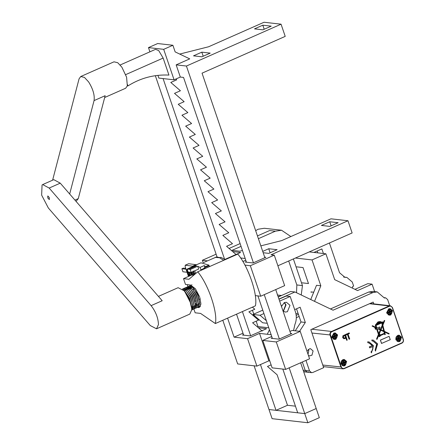 <?xml version="1.0" encoding="UTF-8"?>
<svg xmlns="http://www.w3.org/2000/svg" width="445" height="445" viewBox="0 0 445 445"><rect width="100%" height="100%" fill="white"/><g stroke="black" fill="none" stroke-linecap="round" stroke-linejoin="round"><path stroke-width="0.67" d="M76.067 201.39L78.27 198.62L105.153 95.697L94.062 100.603C94.818 95.186 93.005 88.95 88.611 81.902L84.467 77.43L80.723 76.534L79.06 78.871L52.605 180.192M69.67 194.014L94.062 100.603M74.944 200.094L78.276 198.62M80.723 76.534L113.992 61.822L117.736 62.717L121.88 67.189L126.58 77.169L127.331 85.891L125.668 88.232L104.681 97.511M47.81 198.019L47.771 195.961L49.273 197.53L49.339 199.583L47.81 198.019M49.161 188.057L42.703 184.569L42.058 184.998L41.646 195.121L48.344 207.987L150.282 325.568L156.534 328.805L158.459 324.555C158.209 317.98 155.761 311.672 151.105 305.637L49.161 188.057L60.253 183.151L53.789 179.669L42.703 184.569M60.253 183.151L162.191 300.731L151.105 305.637M158.431 296.392L178.122 287.687L184.369 290.924C189.025 296.96 191.478 303.268 191.728 309.842L189.804 314.092L156.534 328.805M196.189 292.576L195.956 291.903M195.783 291.981L196.017 292.643M193.403 287.998L193.597 289.434M190.772 289.122L190.766 287.448L190.56 288.9M196.751 304.714L195.544 303.546M195.555 303.79L196.278 304.519M199.966 306.271L200.434 306.177M191.967 284.75L191.383 285.167M190.594 288.371L190.616 288.955M200.851 304.558L199.232 306.711M198.52 306.905L199.199 306.727M190.594 285.384L190.026 285.79M189.197 288.916L189.22 289.478M189.514 285.874L192.557 286.947L197.613 294.423L199.683 303.546L198.147 307.178M197.141 307.534L197.825 307.367L199.532 302.906L197.591 294.846L193.28 287.876L189.197 285.985L188.674 286.374M188.597 286.463L188.174 287.197M188.129 287.298L187.873 288.377M187.846 288.582L187.807 289.167M187.367 287.003L187.974 286.524L191.178 287.587L196.184 294.957L198.298 304.018L196.284 308.018M195.811 308.112L196.434 307.968L198.131 303.518L196.217 295.486L191.906 288.477L187.807 286.58L187.239 286.997M186.266 287.303L189.882 288.265L194.86 295.719L196.896 304.725L194.988 308.585M194.376 308.735L195.038 308.563L196.751 304.146L194.838 296.086L190.51 289.083L186.433 287.22L185.854 287.631M192.969 309.375L193.664 309.197L195.377 304.747L193.436 296.682L189.119 289.712L185.198 287.754L188.43 288.805L193.475 296.303L195.522 305.404L193.937 309.047M185.042 287.832L184.519 288.215M183.918 288.327L187 289.406L192.023 296.782L194.142 305.871L192.374 309.77M191.723 309.954L192.279 309.815L193.97 305.353L192.056 297.321L187.745 290.324L183.646 288.416L183.095 288.833M190.788 303.29L184.542 291.125M183.768 290.257L189.331 298.183L191.356 307.245M200.272 298.906L199.399 299.29M196.295 300.664L195.066 301.204M196.451 265.86L195.655 265.754L196.451 265.86L188.964 269.169L190.226 269.531L191.183 272.373L188.001 271.951L187.045 269.108L192.846 266.544M209.823 266.466L209 265.804L205.673 267.278L205.623 266.594L204.205 265.582L200.044 267.417L197.708 266.221L190.226 269.531M205.623 266.594L208.95 265.12L200.929 262.806L193.441 266.116M187.045 269.108L188.964 269.169M195.655 265.754L188.168 269.064M203.626 268.596L200.856 269.82L200.044 267.417M205.012 267.979L204.205 265.582M194.048 272.373L194.565 274.504M200.856 269.82L200.956 270.388M195.845 273.414L194.604 270.86M182.383 288.977L185.704 290.096L190.683 297.521L192.741 306.527L191.723 309.881M191.728 309.731L192.479 304.508L190.249 296.954L186.188 290.746L182.417 289M191.389 306.305L189.559 298.078L184.675 291.008M191.728 308.774L192.552 307.228M192.741 306.527L190.911 297.416L185.704 290.096M194.142 305.871L192.257 296.693L187 289.406M195.527 304.908L193.703 296.203L188.43 288.805M196.896 304.725L195.088 295.614L190.243 288.594M189.414 288.065L187.312 288.032M198.303 303.534L196.417 294.863L191.178 287.587M190.649 287.364L188.708 287.448M199.688 303.051L197.847 294.323L192.557 286.947M192.034 286.747L190.11 286.825M189.982 286.93L189.403 287.887M189.359 288.026L189.164 289.5M192.101 274.999L191.194 272.368L198.665 269.064L197.708 266.221M193.202 266.232L185.187 265.209L188.402 263.835M196.523 264.753L188.658 263.718L185.331 265.192L185.137 266.633L188.48 276.456M189.687 275.945L188.964 275.861L186.889 269.765L187.606 269.848M188.341 272.001L188.48 272.407M189.119 274.287L189.676 275.922M194.059 274.932L192.874 271.628M193.364 288.777L193.586 289.439M188.246 275.778L188.802 275.533M186.01 269.203L181.899 268.736L182.94 271.784L187.273 272.279M181.899 268.736L183.284 268.124L185.737 268.402M189.564 275.594L188.964 275.861M187.317 284.644L187.812 286.597M209 265.804L208.95 265.12M218.951 257.488L216.843 256.926L215.614 257.366L218.484 257.694L221.015 257.366M208.994 265.765L209.84 266.455M205.673 267.278L204.06 268.051M204.044 268.485L204.01 268.012M195.094 274.048L193.208 270.966M203.443 269.286L204.06 268.012L204.85 268.663M179.702 54.068L208.599 46.77L264.046 22.25L281.062 24.186L186.427 66.038L176.159 64.87L189.731 58.868L175.146 51.887L172.894 45.268L157.669 43.538L148.474 47.604L163.693 49.334L172.894 45.268M262.811 25.193L271.211 26.149L262.895 29.826L254.49 28.869L262.811 25.193L264.191 29.253M201.819 52.165L210.218 53.122L201.902 56.799L193.503 55.842L201.819 52.165L203.198 56.226M271.111 364.861L267.478 366.469L277.113 374.779L287.492 405.267L295.452 406.174M254.106 365.807L268.991 409.534L276.028 410.334L287.492 405.267M175.808 79.054L176.704 79.833L170.785 82.447L180.425 90.752L174.507 93.372L184.141 101.677L178.222 104.297L187.862 112.602L181.944 115.222L191.584 123.526L185.66 126.146L195.299 134.451L189.381 137.066L199.021 145.376L193.102 147.99L202.736 156.301L196.818 158.915L206.458 167.22L200.539 169.84L210.173 178.145L204.255 180.765L213.895 189.069L207.976 191.689L217.611 199.994L211.692 202.614L221.332 210.919L215.413 213.533L225.053 221.844L219.129 224.458L228.769 232.768L222.85 235.383L232.49 243.688L226.572 246.308L236.206 254.612M252.398 307.161L254.801 309.231L248.883 311.85L258.517 320.155L252.599 322.775L262.238 331.08M276.028 410.334L260.447 364.561M250.63 335.73L242.408 311.583M224.608 259.285L163.087 78.576M246.447 262.205L183.54 77.436L180.314 77.063L174.073 79.822L163.693 49.334M257.916 295.903L272.39 338.428M282.825 369.072L297.711 412.804L304.747 413.605L289.167 367.826M279.354 339.001L264.258 294.657M253.405 262.778L186.427 66.038M155.349 75.711L217.032 256.899M236.534 314.181L243.671 335.157M264.87 257.711L202.041 73.164L285.212 36.384L281.062 24.186M307.862 422.75L272.106 418.678L268.991 409.534L304.747 413.605L307.862 422.75L319.326 417.683L316.211 408.532L304.747 413.605L316.211 408.532L300.631 362.758M290.813 333.934L275.722 289.589M278.175 296.793L281.212 295.452L277.263 295.002M293.55 330.607L294.924 324.444C296.604 320.228 296.754 315.983 295.374 311.717L290.184 296.47L286.235 296.025L278.998 299.224M290.184 296.47L279.649 301.132M284.372 302.55L286.057 304.87L283.376 311.316M241.051 246.363L232.062 250.34L239.671 251.208L242.458 250.502M260.837 245.863L281.752 240.584L330.963 218.818L347.979 220.753L352.128 232.952L277.897 265.782M329.728 221.76L338.128 222.717L329.812 226.394L321.407 225.437L329.728 221.76L331.108 225.821M262.717 251.397L268.736 248.733L277.135 249.69L268.819 253.366L263.173 252.727M268.736 248.733L270.115 252.793M271.239 334.723L267.289 334.273L269.442 329.762M271.723 336.464L262.789 340.419L276.284 341.955L300.225 331.369L292.181 330.451L289.968 331.43M281.468 306.472L284.294 302.589L286.408 302.255L290.007 305.32L287.409 311.734L285.29 312.062L283.02 311.033M347.979 220.753L271.044 254.779L274.276 255.146L284.655 285.634L260.72 296.22L255.274 295.602M232.852 251.586L240.606 252.471L224.831 259.446M245.178 258.489L240.578 257.966L245.178 258.489M244.895 265.114L250.34 265.732L260.72 296.22M246.252 261.632L245.256 262.072L253.01 262.956L265.86 257.271L264.675 257.138M250.34 265.732L274.276 255.146M245.779 260.247L242.853 261.538L245.779 260.247M290.869 236.551L281.54 230.232L275.349 231.194L258.395 238.692M207.398 260.848L202.375 260.275L216.114 254.201M229.075 248.466L240.105 243.587M257.449 235.917L269.609 230.543L275.349 231.194M268.875 360.828L259.535 333.394L247.565 338.684L256.91 366.124L268.875 360.828L269.77 360.934M243.003 333.194L234.07 337.149L247.565 338.684M234.07 337.149L227.595 318.13M256.91 366.124L237.663 363.932L222.795 320.255M203.115 262.444L202.375 260.275M258.801 327.809L266.555 328.688L250.24 335.908L242.486 335.024L243.476 334.584M267.289 334.273L259.535 333.394M262.789 340.419L272.129 367.859L285.629 369.395L309.564 358.809L300.225 331.369M276.284 341.955L285.629 369.395M272.195 337.855L271.205 338.295L278.959 339.173L291.809 333.494L290.618 333.355M252.46 310.271L253.772 314.126M254.256 315.538L254.707 316.873M256.181 321.19L258.005 326.563L257.338 326.858M255.664 230.666L258.117 229.236L264.308 228.268L281.54 230.232M268.769 327.787L258.005 326.563M127.348 85.829L127.965 85.902C140.52 78.003 154.176 74.393 168.939 75.077L163.148 58.067L158.704 50.58L155.539 49.339L120.172 64.981M157.942 75.405L158.854 78.092L174.073 79.822M127.965 85.902L127.548 84.667M149.915 51.831L148.474 47.604M180.314 77.063L176.159 64.87M304.881 371.581L303.696 371.77L307.272 372.176L305.237 370.44L302.361 361.996L305.237 370.44L307.272 372.176L308.474 371.992M308.207 349.364L308.797 350.449L308.035 354.309L308.797 350.449L308.207 349.364M387.117 313.336L386.783 313.197L389.047 312.195L389.497 312.562L387.117 313.336L389.114 314.832L390.404 314.632M386.877 312.635L389.186 311.65L388.719 310.276L389.553 309.909L390.02 311.283L391.828 310.449L389.826 308.952L388.535 309.147L386.616 312.713M391.589 310.515L392.062 311.144L391.811 311.545L390.332 312.195L390.799 313.569L389.965 313.936L389.497 312.562M391.75 310.999L389.486 312.001L389.954 313.375L390.799 313.569M390.02 311.283L389.319 311.517L388.852 310.148M389.514 313.569L389.954 313.375M390.332 312.195L389.486 312.001M392.062 311.144L391.811 311.545C391.289 314.281 390.026 314.843 388.018 313.219M387.706 312.307C388.229 309.564 389.492 309.002 391.5 310.627L391.828 310.449M335.435 336.47L336.915 335.819C336.398 338.562 335.13 339.118 333.127 337.494L334.607 336.843L335.074 338.211L335.903 337.844L335.435 336.47L334.596 336.281L337.171 335.424M331.725 336.993L333.644 333.422L334.935 333.227L336.932 334.723L334.429 335.791L333.961 334.423M336.932 334.723L336.604 334.901C334.601 333.277 333.333 333.839 332.816 336.581L331.987 336.909M335.513 338.912L334.223 339.107L331.887 337.477L334.151 336.476L334.607 336.843M336.859 335.274L336.693 334.79M335.124 335.558L334.657 334.184L333.828 334.551L334.295 335.925L332.816 336.581M334.596 336.281L335.063 337.649L334.618 337.844M332.22 337.61L333.127 337.494M335.063 337.649L335.903 337.844M344.157 362.08L345.965 361.245L343.963 359.749L342.672 359.949C341.354 360.678 340.803 361.841 341.015 363.437L343.323 362.453L342.856 361.079L343.69 360.711L344.157 362.08L343.457 362.319L342.989 360.945M341.843 363.103C342.366 360.361 343.629 359.805 345.637 361.429L345.965 361.245M346.199 361.946L345.949 362.341L346.199 361.946L345.887 361.802L343.623 362.803L344.469 362.998L344.931 364.372L344.102 364.739L343.635 363.365L341.254 364.138L343.251 365.629L342.122 365.501M342.155 364.021C344.163 365.645 345.426 365.084 345.949 362.341L344.469 362.998M345.726 361.318L345.887 361.802M343.635 363.365L343.184 362.998L340.92 363.999L341.254 364.138M343.651 364.372L344.091 364.177L343.623 362.803M344.091 364.177L344.931 364.372M398.214 338.172L395.905 339.162C395.694 337.56 396.25 336.398 397.569 335.669L398.859 335.474L400.856 336.971L399.048 337.805L398.581 336.437L397.747 336.804L398.214 338.172M398.142 341.354L395.811 339.724L398.075 338.723L398.993 340.458L399.827 340.091L399.36 338.723L400.839 338.067L401.095 337.672L400.617 337.043M396.145 339.858L398.525 339.09M397.886 336.67L398.353 338.044L399.048 337.805M400.784 337.527L398.514 338.528L398.981 339.897L398.542 340.091M400.856 336.971L400.528 337.154C398.52 335.53 397.257 336.086 396.734 338.829M397.046 339.741C399.054 341.365 400.316 340.809 400.839 338.067L401.095 337.672M398.514 338.528L399.36 338.723M398.981 339.897L399.827 340.091M381.515 343.457L380.369 340.102L389.108 336.32L390.254 339.674L381.515 343.457M371.464 352.891L371.141 351.939C372.649 350.476 373.199 348.674 372.788 346.538L369.762 347.879L369.439 346.928L372.465 345.587L368.911 342.873L368.054 342.861L367.731 341.916L369.022 341.894L373.477 345.687L371.464 352.891L371.002 351.923C372.51 350.46 373.055 348.657 372.643 346.522M369.762 347.879L369.294 346.911L372.32 345.57L368.838 342.867M368.054 342.861L367.587 341.899L368.95 341.882M375.625 351.049L375.302 350.104L376.804 344.213L373.071 341.031L372.209 341.026L371.887 340.075L373.183 340.052L377.638 343.846L375.48 351.033L375.157 350.087L376.665 344.196L372.999 341.026M372.209 341.026L371.747 340.058L373.11 340.047M390.793 314.971L389.386 315.194L386.983 313.147L388.719 308.875L390.132 308.652L392.529 310.699L390.793 314.971M335.903 339.246L337.638 334.974L335.235 332.932L333.828 333.149L332.092 337.427L334.495 339.468L335.903 339.246M342.856 359.677L344.269 359.454L346.666 361.496L344.931 365.773L343.523 365.99L341.12 363.949L342.856 359.677M397.752 335.397L396.017 339.674L398.414 341.716L399.827 341.499L401.562 337.221L399.159 335.18L397.752 335.397M347.4 334.373L349.052 339.218L349.714 339.007L348.062 334.162L349.425 333.561L349.208 332.916L345.821 334.334L346.188 334.99L347.545 334.39L349.197 339.235M345.381 334.607L343.084 335.747L342.811 337.577L343.979 338.779L345.982 338.117L346.733 340.325L347.25 340.097L345.381 334.607L342.939 335.73L342.672 337.56L343.907 338.767M345.837 338.1L346.733 340.325M380.175 321.54L382.083 322.236L382.917 321.868L383.073 322.325L382.205 322.708L382.661 324.5L384.335 320.422L384.741 320.617L382.85 325.223L384.419 331.358L389.158 333.594L388.83 334.034L384.435 331.959M384.43 333.75L384.741 334.662L385.298 334.495L384.575 331.976L388.974 334.05M379.29 336.598L378.395 336.058M384.886 334.679L384.575 333.767L380.681 335.486L379.691 336.592L378.456 335.914L377.054 339.324L376.509 339.112L378.434 334.418L376.531 328.822M372.231 326.152L374.773 327.398L375.424 329.311L374.913 327.414L372.231 326.152L372.415 325.695L375.23 327.025L375.947 326.702L375.085 327.008M372.092 326.135L372.415 325.695M380.108 321.535L377.989 321.863L375.285 325.161L375.803 326.686M381.938 322.219L382.917 321.868M382.516 324.483L384.335 320.422M377.299 329.267L378.84 333.795L380.403 330.001L378.089 328.916L377.299 329.267M380.664 330.179L384.046 331.725L380.803 330.196L379.229 334.034L379.591 333.989M379.229 334.034L380.664 334.968L384.452 333.294L383.907 331.709M382.416 325.901L383.746 331.097M382.561 325.918L383.89 331.108L380.992 329.739L382.561 325.918M384.046 331.725L384.452 333.294M377.193 328.004L379.707 326.969L377.338 328.021L376.787 327.759L376.003 325.451L381.788 322.892L382.377 325.195L381.643 322.875M375.569 329.328L376.676 328.838L378.434 334.418M376.375 328.366L375.68 328.671M376.103 327.164L376.214 327.487L375.803 327.292L376.103 327.164M375.958 327.147L376.07 327.47M376.437 328.132L375.485 327.681L375.825 328.688L376.52 328.382M382.377 325.195L380.586 329.55L378.684 328.655L380.069 328.037L379.707 326.969M376.292 328.115L375.341 327.665M380.52 334.952L384.308 333.277M380.403 330.001L377.95 328.899M380.258 329.984L378.701 333.778M380.442 329.534L382.233 325.178M389.275 314.843L388.68 315.01M389.403 308.669L389.942 308.969M335.052 333.244L334.507 332.949M333.789 339.285L334.384 339.118M343.54 359.471L344.08 359.766M343.412 365.645L342.817 365.812M397.708 341.538L398.303 341.371M398.976 335.491L398.431 335.196M349.208 332.916L345.821 334.334M345.965 334.351L346.188 334.99M344.675 337.955L344.035 338.089L343.345 337.377L344.007 335.953L345.081 335.48L345.765 337.477L343.968 338.078M344.942 335.463L345.62 337.46L346.16 337.299M345.62 337.46L344.536 337.939M381.66 343.473L380.369 340.102M380.514 340.119L389.108 336.32M379.663 322.002L376.837 323.248M379.808 322.019L376.982 323.265L379.808 322.019M381.549 322.475L375.969 324.945L376.381 324.06L380.72 322.141L381.549 322.475L380.575 322.124M375.825 324.928L381.404 322.458M380.247 321.546L378.133 321.88L375.285 325.161M375.43 325.178L375.947 326.702M379.774 336.064L378.817 335.608L379.251 334.54L380.208 334.996L379.774 336.064M379.351 336.103L380.063 334.979L379.535 334.479M377.054 339.324L376.654 339.129L378.578 334.434M379.474 335.591C379.246 334.924 379.246 334.924 379.474 335.591C379.246 334.924 379.246 334.924 379.474 335.591M379.618 335.608C379.39 334.94 379.39 334.94 379.618 335.608C379.39 334.94 379.39 334.94 379.618 335.608C379.39 334.94 379.39 334.94 379.618 335.608M295.413 258.033L312.028 259.925L325.896 253.795L309.281 251.903M310.743 299.53L316.523 285.29L320.834 285.779L312.028 259.925M320.834 285.779L314.52 301.337M299.123 316.423L296.314 317.669M374.618 291.592L372.087 284.155L357.558 290.585L334.696 279.649L325.896 253.795M372.087 284.155L367.781 283.665L354.954 289.339M298.417 314.342L296.192 315.327M296.72 266.855L303.039 267.573L308.48 283.548L302.161 282.831M311.739 292.009L311.105 292.287L310.983 291.92L313.708 292.232M262.767 310.148L253.01 314.465L260.041 315.266L263.924 313.547M267.239 323.293L262.645 322.77L253.01 314.465M266.36 320.706L260.041 315.266M295.97 313.942L297.978 313.052M343.051 338.094L343.696 338.016M329.417 242.998L339.541 272.74L344.942 277.335L346.844 277.402L352.245 281.997L353.625 286.063L352.674 286.485L352.446 288.137M296.52 292.727L296.848 284.956L288.699 261.004M317.825 252.877L317.185 250.991M293.377 258.934L302.45 285.59L301.237 294.985M323.426 253.511L321.863 248.927L313.931 252.432M302.683 267.534L303.095 267.74M308.29 283.009L308.118 283.51M237.797 254.089C248.332 266.483 258.022 294.935 255.408 305.832L215.352 323.548C217.961 312.651 208.271 284.199 197.736 271.806L237.797 254.089M193.759 275.188L191.84 274.966L183.518 278.648L188.953 279.265L197.736 271.806M200.122 306.722L198.197 307.573L199.282 307.423L200.912 303.685L199.672 296.898L195.399 288.744L190.516 285.011L185.493 284.438L183.518 278.648M198.197 307.573L197.463 307.489M215.352 323.548L200.578 313.414L195.144 312.791L193.881 309.08M278.231 296.965L290.635 291.481L294.94 291.976L278.943 299.051M294.668 309.637L300.13 307.217L305.32 322.464L301.015 321.969L296.531 308.808M373.794 303.885L373.188 302.094L310.816 329.678L323.66 367.67L312.779 372.482L311.583 372.671L309.542 370.93L305.96 360.4M308.43 355.466L309.642 355.883L311.945 355.182L313.102 350.944L310.465 348.696L309.742 348.702L306.978 351.194M377.199 291.887L372.888 291.392L368.66 292.053L372.966 292.543L377.199 291.887L384.397 298.011L385.598 297.827L387.639 299.563L389.725 305.698M301.015 321.969L295.263 330.802M299.568 331.291L305.32 322.464M372.966 292.543L333.044 310.198L294.94 291.976M330.446 308.958L368.66 292.053M284.183 302.639L285.701 304.831L283.209 311.194M281.613 306.894L281.657 305.643M192.596 271.75L193.797 275.149M188.469 272.017L189.993 275.783M192.891 275.088L191.806 272.101M190.677 275.483L189.27 272.123M190.176 272.24L191.6 275.071M192.841 266.043L196.167 264.575M223.702 260.325L219.04 257.449M216.164 257.121L203.654 262.5M125.729 74.615L163.148 58.067M303.162 370.207L309.542 370.93M341.365 367.003L330.468 334.985C330.129 333.55 330.563 332.482 331.764 331.781L389.431 306.277C390.732 305.871 391.689 306.327 392.29 307.645L403.187 339.657C403.526 341.098 403.092 342.166 401.885 342.867L344.219 368.365C342.917 368.777 341.966 368.321 341.365 367.003L322.77 365.039M389.431 306.277L389.186 305.96L331.519 331.458C330.157 332.254 329.662 333.466 330.045 335.096L340.942 367.108L342.984 368.844L344.18 368.655L401.846 343.156C403.209 342.361 403.704 341.148 403.32 339.518L392.423 307.506L390.382 305.771L389.186 305.96L369.511 303.718M330.468 334.985L311.951 333.032M331.764 331.781L331.519 331.458L311.85 329.222M401.885 342.867L401.846 343.156L401.885 342.867M344.219 368.365L344.18 368.655L344.219 368.365M345.893 277.368L344.007 277.152M296.848 284.956L302.45 285.59M199.683 303.546L199.716 302.606M198.298 304.018L198.331 303.089M189.882 288.265L190.588 288.866M195.522 305.404L195.555 304.463M184.308 290.68L185.02 291.286M188.396 272.006L189.937 275.805M191.128 272.368L191.995 274.988M186.388 269.681L188.469 275.778M193.953 288.627L194.165 289.183M216.843 256.921L215.124 257.427M221.015 257.36L225.148 259.685M194.343 289.105L193.113 289.645M388.657 308.819L389.803 308.947L391.867 310.426M387.984 314.704L389.136 314.832C390.899 315.166 391.9 313.97 392.145 311.244M333.767 333.094L334.913 333.222L336.976 334.701M333.094 338.979L334.245 339.107C335.969 339.424 336.971 338.228 337.254 335.519M342.795 359.616L343.941 359.749L346.004 361.229M346.282 362.046C346.038 364.772 345.036 365.968 343.273 365.634M397.018 341.226L398.164 341.359C399.888 341.677 400.895 340.481 401.173 337.772M397.685 335.341L398.837 335.474L400.895 336.948M370.095 303.462L390.382 305.771L392.457 307.523L403.354 339.535C403.732 341.176 403.242 342.377 401.874 343.151L344.213 368.649L342.984 368.844L323.298 366.602M346.844 277.402L343.629 277.035M307.272 372.176L311.583 372.671M384.274 297.677L385.598 297.827"/></g></svg>
